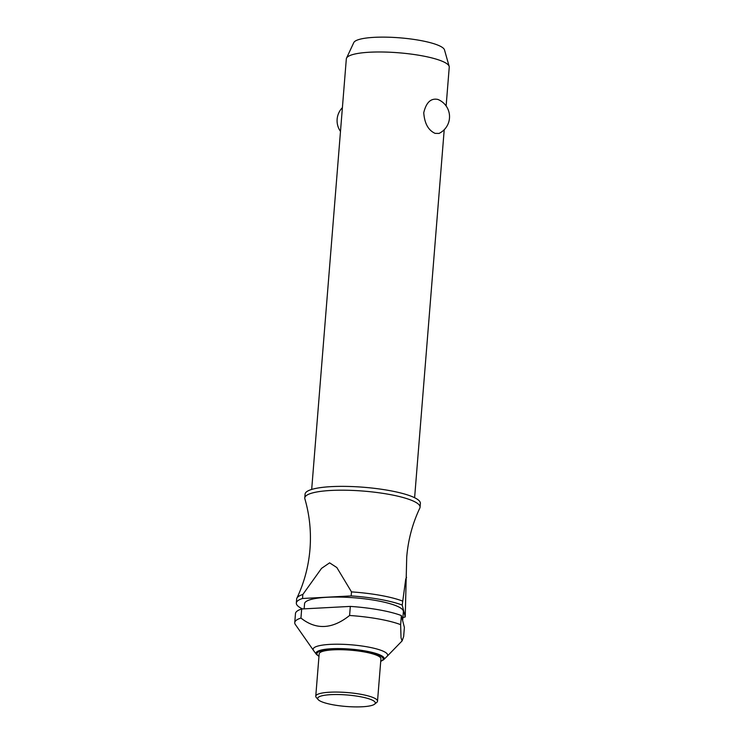 <?xml version="1.0" encoding="UTF-8"?>
<svg xmlns="http://www.w3.org/2000/svg" width="744" height="744" viewBox="0 0 744 744"><rect width="100%" height="100%" fill="white"/><g stroke="black" fill="none" stroke-linecap="round" stroke-linejoin="round"><path stroke-width="1.12" d="M402.532 601.059A57.827 11.532 -175.4 0 0 351.493 591.889L351.168 595.916L302.52 598.492L302.845 594.465A57.827 11.532 -175.4 0 0 296.884 598.167C304.194 582.729 308.555 566.417 309.978 549.221C311.327 532.025 309.625 515.22 304.873 498.824A57.827 11.532 4.6 0 1 304.78 497.941A57.827 11.532 4.6 0 1 346.499 490.231A57.827 11.532 4.6 0 1 410.781 500.014A57.827 11.532 4.6 0 1 420.062 507.213A57.827 11.532 4.6 0 1 419.83 508.068C412.52 523.497 408.149 539.819 406.726 557.005L405.229 616.934L402.216 605.077L405.74 579.046L406.568 577.307M437.946 99.473A18.591 18.591 0 0 1 439.025 133.436L435.119 133.371C428.302 130.302 424.517 123.411 423.755 112.716C426.21 102.402 430.906 97.975 437.853 99.436L438.244 99.603M446.13 105.955L449.246 67.174A51.634 10.295 -175.4 0 0 449.171 66.402A51.634 10.295 -175.4 0 0 440.959 60.748A51.634 10.295 -175.4 0 0 385.411 52.061A51.634 10.295 -175.4 0 0 346.527 58.144A51.634 10.295 -175.4 0 0 346.323 58.897L311.68 489.44M304.78 497.941L305.087 494.118A57.827 11.532 4.6 0 1 346.806 486.409A57.827 11.532 4.6 0 1 411.088 496.192A57.827 11.532 4.6 0 1 420.369 503.39L420.062 507.213M304.147 608.852L304.556 603.71A49.569 9.886 4.6 0 1 340.315 597.097A49.569 9.886 4.6 0 1 395.417 605.486A49.569 9.886 4.6 0 1 403.369 611.661L402.653 620.608M313.568 650.544A37.377 7.449 4.6 0 1 313.522 650.47A37.377 7.449 4.6 0 1 337.199 644.211A37.377 7.449 4.6 0 1 381.644 650.563A37.377 7.449 4.6 0 1 387.047 656.385A37.377 7.449 4.6 0 1 386.982 656.45L383.579 659.779A34.196 6.817 4.6 0 0 378.687 654.394A34.196 6.817 4.6 0 0 331.526 648.74A34.196 6.817 4.6 0 0 316.405 654.367L313.568 650.544M400.635 624.839L401.369 615.567L404.383 627.424L403.657 636.501L402.123 640.882L401.035 637.896L400.635 624.839M313.522 650.47L295.368 624.542A57.827 11.532 4.6 0 1 294.754 622.607L295.48 613.53A57.827 11.532 4.6 0 1 301.673 608.983L350.322 606.406L349.596 615.483A57.827 11.532 4.6 0 1 400.635 624.644M349.596 615.483C332.336 629.257 316.126 630.112 300.948 618.059L301.673 608.983M294.754 622.607A57.827 11.532 4.6 0 1 300.948 618.059M318.172 699.611L316.312 697.519A30.978 6.175 4.6 0 1 315.763 696.217A30.978 6.175 4.6 0 1 338.111 692.087A30.978 6.175 4.6 0 1 372.549 697.323A30.978 6.175 4.6 0 1 377.515 701.183A30.978 6.175 4.6 0 1 376.771 702.383L374.604 704.159A28.914 5.766 4.6 0 1 351.568 706.8A28.914 5.766 4.6 0 1 322.301 701.992A28.914 5.766 4.6 0 1 318.172 699.611A28.914 5.766 4.6 0 1 335.73 694.524A28.914 5.766 4.6 0 1 370.661 699.434A28.914 5.766 4.6 0 1 374.604 704.159M315.763 696.217L319.176 653.855A30.978 6.175 4.6 0 1 341.524 649.726A30.978 6.175 4.6 0 1 375.953 654.962A30.978 6.175 4.6 0 1 380.928 658.821L377.515 701.183M346.527 58.144L353.791 42.575A45.617 9.095 4.6 0 1 388.154 37.2A45.617 9.095 4.6 0 1 437.23 44.882A45.617 9.095 4.6 0 1 444.484 49.876L449.171 66.402M302.845 594.465L321.538 568.37L329.611 562.845L336.855 567.56L351.493 591.889M296.884 598.167A57.827 11.532 -175.4 0 0 296.651 599.022L296.326 603.049A57.827 11.532 4.6 0 1 302.52 598.492M405.229 616.934A57.827 11.532 4.6 0 1 402.895 617.576M350.322 606.406A57.827 11.532 4.6 0 1 401.369 615.567M351.168 595.916A57.827 11.532 4.6 0 1 402.216 605.077M302.538 608.936A57.827 11.532 4.6 0 1 296.326 603.049M380.733 661.221A33.248 6.631 -175.4 0 0 371.191 652.851A33.248 6.631 -175.4 0 0 332.001 649.363A33.248 6.631 -175.4 0 0 318.981 656.255M380.723 661.388L383.579 659.779M316.405 654.367L318.962 656.413M342.398 107.657A18.591 18.591 0 0 0 340.492 131.418M387.047 656.385L402.123 640.882M414.613 497.717L444.214 129.716"/></g></svg>
